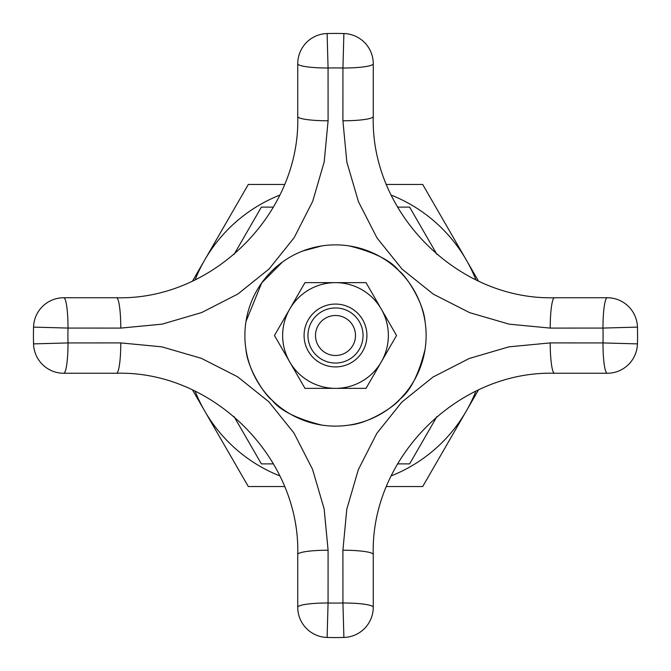 <?xml version="1.0" encoding="UTF-8"?>
<svg xmlns="http://www.w3.org/2000/svg" width="671" height="671" viewBox="0 0 671 671"><rect width="100%" height="100%" fill="white"/><g stroke="black" fill="none" stroke-linecap="round" stroke-linejoin="round"><path stroke-width="1.01" d="M335.5 366.911A31.411 31.411 0 0 1 308.291 319.79A31.411 31.411 0 0 1 362.709 319.79A31.411 31.411 0 0 1 335.5 366.911M366.022 282.642L381.279 309.071A52.858 52.858 0 0 0 335.5 282.642L366.022 282.642M289.721 309.071L304.978 282.642L335.5 282.642A52.858 52.858 0 0 0 289.721 361.929L274.464 335.5L289.721 309.071M396.536 335.5L381.279 361.929A52.858 52.858 0 0 0 381.279 309.071L396.536 335.5M335.5 388.358L304.978 388.358L289.721 361.929A52.858 52.858 0 0 0 381.279 361.929L366.022 388.358L335.5 388.358M244.881 335.5A90.619 90.619 0 0 1 380.809 257.018A90.619 90.619 0 0 1 380.809 413.982A90.619 90.619 0 0 1 244.881 335.5M327.113 637.45L328.069 602.977A30.203 4.278 0 0 0 297.739 607.255L297.739 554.498L297.739 607.255A30.203 30.203 0 0 0 327.113 637.45A302.067 302.067 0 0 0 343.887 637.45A30.203 30.203 0 0 0 373.261 607.255L373.261 554.498L373.261 607.255A30.203 4.278 -0 0 0 342.931 602.977A267.578 267.578 0 0 1 328.069 602.977L328.094 550.22A30.203 4.278 180 0 0 297.739 554.498C300.432 457.572 212.724 370.543 116.502 373.261L63.745 373.261L116.502 373.261A30.203 4.278 90 0 0 120.78 342.906L68.023 342.931A267.578 267.578 0 0 1 68.023 328.069L33.55 327.113A302.067 302.067 0 0 0 33.55 343.887L68.023 342.931A30.203 4.278 90 0 1 63.745 373.261A30.203 30.203 0 0 1 33.55 343.887A302.067 302.067 0 0 1 33.55 327.113A30.203 30.203 0 0 1 63.745 297.739L116.502 297.739L63.745 297.739A30.203 30.203 0 0 0 33.55 327.113M321.535 425.037C296.657 418.763 280.21 410.526 272.191 400.344C264.357 394.657 247.406 368.262 245.963 349.465M63.745 297.739A30.203 4.278 90 0 1 68.023 328.069L120.78 328.094L162.046 324.16L201.719 312.535L237.987 293.948L269.172 268.895L294.175 237.643L312.694 201.35L324.21 161.828L328.094 120.78L328.069 68.023A267.578 267.578 0 0 1 342.931 68.023L342.906 120.78L346.84 162.055L358.465 201.728L377.043 238.004L402.114 269.163L433.357 294.175L469.666 312.661L509.18 324.16L550.22 328.094L602.977 328.069A267.578 267.578 0 0 1 602.977 342.931A30.203 4.278 -90 0 0 607.255 373.261L554.498 373.261L607.255 373.261A30.203 30.203 0 0 0 637.45 343.887A302.067 302.067 0 0 0 637.45 327.113L602.977 328.069A30.203 4.278 -90 0 1 607.255 297.739L554.498 297.739L607.255 297.739A30.203 30.203 0 0 1 637.45 327.113A30.203 30.203 0 0 0 607.255 297.739M425.037 349.465C418.763 374.343 410.526 390.79 400.344 398.809C394.657 406.643 368.262 423.594 349.465 425.037M373.261 63.745A30.203 4.278 180 0 1 342.931 68.023L343.887 33.55A30.203 30.203 0 0 1 373.261 63.745L373.261 116.502L373.261 63.745A30.203 30.203 0 0 0 343.887 33.55A302.067 302.067 0 0 0 327.113 33.55A30.203 30.203 0 0 0 297.739 63.745L297.739 116.502L297.739 63.745A30.203 30.203 0 0 1 327.113 33.55L328.069 68.023A30.203 4.278 180 0 1 297.739 63.745M349.465 245.963C374.343 252.237 390.79 260.474 398.809 270.656C406.643 276.343 423.594 302.738 425.037 321.535M245.963 321.535L261.707 282.902L282.499 261.992M302.613 251.055L321.535 245.963M120.78 328.094A30.203 4.278 -90 0 0 116.502 297.739C213.412 300.423 300.482 212.741 297.739 116.502A30.203 4.278 180 0 0 328.094 120.78M342.906 120.78A30.203 4.278 0 0 0 373.261 116.502C370.568 213.437 458.276 300.449 554.498 297.739A30.203 4.278 -90 0 0 550.22 328.094M550.22 342.906L508.928 346.84L469.281 358.465L433.013 377.035L401.837 402.114L376.825 433.357L358.322 469.658L346.798 509.172L342.906 550.22A30.203 4.278 0 0 1 373.261 554.498C370.535 458.251 457.58 370.577 554.498 373.261A30.203 4.278 90 0 1 550.22 342.906L602.977 342.931L637.45 343.887M342.906 550.22L342.931 602.977L343.887 637.45M328.094 550.22L324.16 508.953L312.527 469.281L293.957 433.005L268.886 401.837L237.651 376.817L201.342 358.322L161.82 346.84L120.78 342.906M234.062 254.443L261.38 207.121L273.458 207.121M273.458 463.879L261.38 463.879L234.062 416.565M397.534 207.121L409.62 207.121L436.938 254.435M436.938 416.557L409.62 463.879L397.542 463.879M307.955 335.5A27.545 27.545 0 0 0 349.272 359.354A27.545 27.545 0 0 0 349.272 311.646A27.545 27.545 0 0 0 307.955 335.5M315.504 335.5A19.996 19.996 0 0 1 345.498 318.18A19.996 19.996 0 0 1 345.498 352.82A19.996 19.996 0 0 1 315.504 335.5M475.89 279.807A151.034 151.034 0 0 0 391.193 195.11M279.807 195.11A151.034 151.034 0 0 0 195.11 279.807M195.11 391.193A151.034 151.034 0 0 0 279.807 475.89M391.193 475.89A151.034 151.034 0 0 0 475.89 391.193M386.488 184.466L422.696 184.466L478.431 281.006M478.44 389.994L422.696 486.534L386.488 486.534M192.56 281.006L248.304 184.466L284.512 184.466M284.512 486.534L248.304 486.534L192.56 389.994M343.887 33.55A302.067 302.067 0 0 0 327.113 33.55"/></g></svg>
